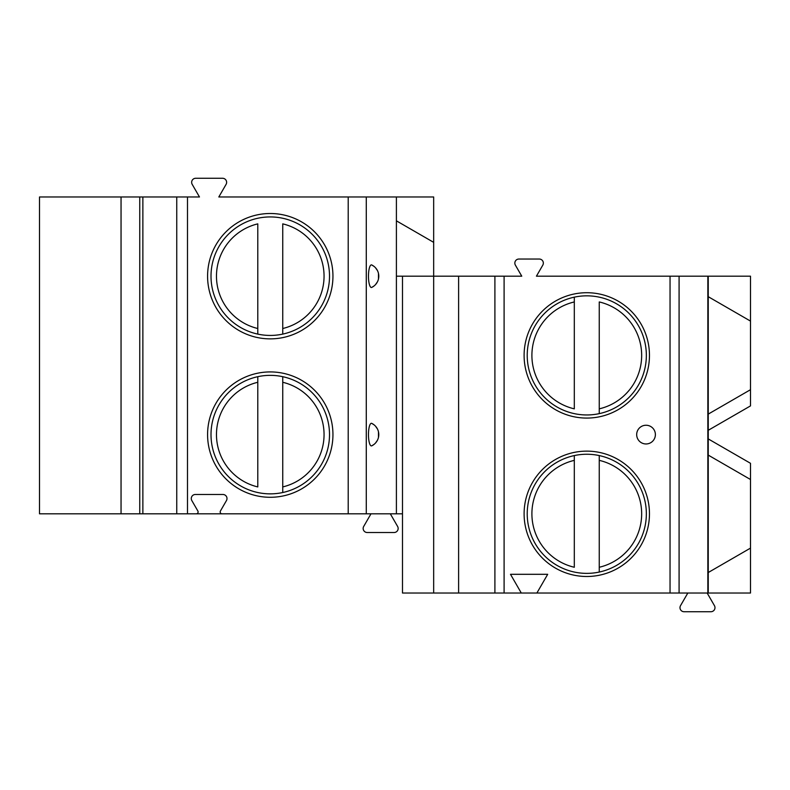 <?xml version="1.0" encoding="UTF-8"?>
<svg xmlns="http://www.w3.org/2000/svg" width="790" height="790" viewBox="0 0 790 790"><rect width="100%" height="100%" fill="white"/><g stroke="black" fill="none" stroke-linecap="round" stroke-linejoin="round"><path stroke-width="1.19" d="M521.291 593.023L536.884 593.023L547.697 574.31L510.498 574.31L521.291 593.023L402.485 593.023L402.485 276.184L396.402 276.184L396.402 513.816L39.5 513.816L39.5 196.977L199.475 196.977L192.187 184.347A4.059 4.059 0 0 1 195.693 178.273L222.592 178.273A4.059 4.059 0 0 1 226.098 184.347L218.81 196.977L433.671 196.977L433.671 242.352L396.402 220.835L396.402 196.977M708.245 593.023L708.245 438.914L750.5 463.305L750.5 479.51L708.245 455.109L750.5 479.51L750.5 593.023L536.884 593.023M402.485 513.816L396.402 513.816M708.245 438.914L708.245 430.293L750.5 405.902L750.5 276.184L536.42 276.184L542.809 265.114A4.059 4.059 0 0 0 539.303 259.041L518.882 259.041A4.059 4.059 0 0 0 515.376 265.114L521.765 276.184L402.485 276.184M433.671 593.023L433.671 242.352M458.615 593.023L458.615 276.184M524.106 355.391A62.677 62.677 0 0 0 586.782 418.078A62.677 62.677 0 0 0 649.459 355.391A62.677 62.677 0 0 0 586.782 292.715A62.677 62.677 0 0 0 524.106 355.391M524.106 513.816A62.677 62.677 0 0 0 586.782 576.493A62.677 62.677 0 0 0 649.459 513.816A62.677 62.677 0 0 0 586.782 451.13A62.677 62.677 0 0 0 524.106 513.816M655.384 434.609A9.352 9.352 0 0 1 646.032 443.96A9.352 9.352 0 0 1 636.681 434.609A9.352 9.352 0 0 1 646.032 425.247A9.352 9.352 0 0 1 655.384 434.609M707.85 593.023L707.85 276.184M708.245 430.293L708.245 414.108L750.5 389.697L708.245 414.108L708.245 276.184M708.245 572.523L750.5 548.112L708.245 572.523M750.5 321.096L708.245 296.694L750.5 321.096M396.402 220.835L396.402 276.184M374.006 444.424L371.754 445.827A11.307 2.923 -90 0 1 368.466 434.609A11.307 2.923 -90 0 1 371.754 423.381L374.006 424.783M375.517 426.185L377.452 428.99M378.469 431.794L378.469 437.413M377.452 440.218L375.517 443.022M374.006 286.01L371.754 287.412A11.307 2.923 -90 0 1 368.466 276.184A11.307 2.923 -90 0 1 371.754 264.966L374.006 266.368M375.517 267.771L377.452 270.575M378.469 273.38L378.469 278.998M377.452 281.803L375.517 284.607M371.754 287.412A12.472 12.472 0 0 0 371.754 264.966M371.754 445.827A12.472 12.472 0 0 0 371.754 423.381M222.049 513.816A1.866 1.866 0 0 1 220.43 511.002L226.463 500.554A4.059 4.059 0 0 0 222.948 494.481L195.337 494.481A4.059 4.059 0 0 0 191.822 500.554L197.856 511.002A1.866 1.866 0 0 1 196.236 513.816M332.946 276.184A62.677 62.677 0 0 1 270.259 338.871A62.677 62.677 0 0 1 207.582 276.184A62.677 62.677 0 0 1 270.259 213.507A62.677 62.677 0 0 1 332.946 276.184M332.946 434.609A62.677 62.677 0 0 1 270.259 497.285A62.677 62.677 0 0 1 207.582 434.609A62.677 62.677 0 0 1 270.259 371.922A62.677 62.677 0 0 1 332.946 434.609M142.872 513.816L142.872 196.977M121.048 513.816L121.048 196.977M211.009 276.184A59.25 59.25 0 0 1 270.259 216.934A59.25 59.25 0 0 1 329.509 276.184A59.25 59.25 0 0 1 270.259 335.434A59.25 59.25 0 0 1 211.009 276.184M257.787 328.512L257.787 223.866A53.789 53.789 0 0 0 257.787 328.512L257.787 334.111L257.787 328.512M282.741 328.512L282.741 223.866A53.789 53.789 0 0 1 282.741 328.512L282.741 334.111L282.741 328.512M211.009 434.609A59.25 59.25 0 0 1 270.259 375.359A59.25 59.25 0 0 1 329.509 434.609A59.25 59.25 0 0 1 270.259 493.859A59.25 59.25 0 0 1 211.009 434.609M257.787 376.682L257.787 382.281L257.787 376.682M257.787 486.926L257.787 382.281A53.789 53.789 0 0 0 257.787 486.926M282.741 376.682L282.741 382.281L282.741 376.682M282.741 486.926L282.741 382.281A53.789 53.789 0 0 1 282.741 486.926L282.741 492.526L282.741 486.926M390.319 513.816L397.617 526.446A4.059 4.059 0 0 1 394.101 532.519L367.212 532.519A4.059 4.059 0 0 1 363.696 526.446L370.984 513.816M707.159 593.023L714.446 605.654A4.059 4.059 0 0 1 710.931 611.727L684.041 611.727A4.059 4.059 0 0 1 680.526 605.654L687.823 593.023M646.348 355.391A59.566 59.566 0 0 0 586.782 295.835A59.566 59.566 0 0 0 527.216 355.391A59.566 59.566 0 0 0 586.782 414.957A59.566 59.566 0 0 0 646.348 355.391M574.31 297.159L574.31 301.948L574.31 297.159M574.31 408.845L574.31 301.948A54.885 54.885 0 0 0 574.31 408.845M599.255 413.634L599.255 301.948A54.885 54.885 0 0 1 599.255 408.845L599.255 413.634M646.348 513.816A59.566 59.566 0 0 0 586.782 454.25A59.566 59.566 0 0 0 527.216 513.816A59.566 59.566 0 0 0 586.782 573.372A59.566 59.566 0 0 0 646.348 513.816M574.31 455.573L574.31 460.363L574.31 455.573M574.31 567.26L574.31 460.363A54.885 54.885 0 0 0 574.31 567.26M599.255 455.573L599.255 460.363L599.255 455.573M599.255 567.26L599.255 460.363A54.885 54.885 0 0 1 599.255 567.26L599.255 572.049L599.255 567.26M494.905 593.023L494.905 276.184M504.099 593.023L504.099 276.184M670.048 593.023L670.048 276.184M679.084 593.023L679.084 276.184M366.284 513.816L366.284 196.977M348.202 513.816L348.202 196.977M187.497 513.816L187.497 196.977M176.753 513.816L176.753 196.977M139.761 513.816L139.761 196.977"/></g></svg>
